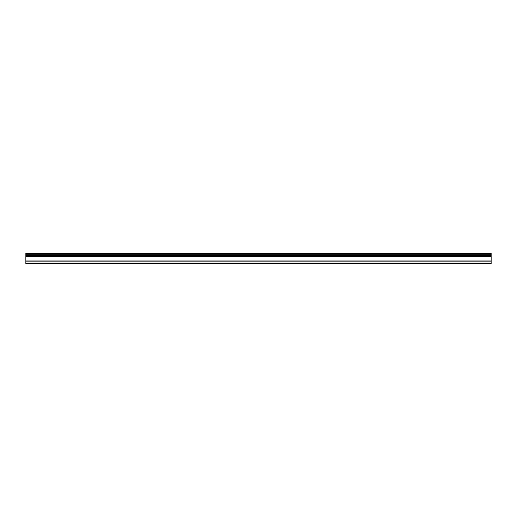 <?xml version="1.0" encoding="UTF-8"?>
<svg xmlns="http://www.w3.org/2000/svg" width="517" height="517" viewBox="0 0 517 517"><rect width="100%" height="100%" fill="white"/><g stroke="black" fill="none" stroke-linecap="round" stroke-linejoin="round"><path stroke-width="0.78" d="M25.85 253.382L25.85 254.312L491.15 254.312L491.15 253.382L25.85 253.382M491.15 254.312L491.15 260.923L25.85 260.923L25.85 255.657L491.15 255.657L25.85 255.657L25.85 254.312M25.85 260.923L25.85 261.861L491.15 261.861L491.15 263.618L25.85 263.618L25.85 261.861M491.15 260.923L491.15 261.861M25.85 253.66L491.15 253.66M25.85 255.928L491.15 255.928M25.85 256.587L491.15 256.587"/></g></svg>
